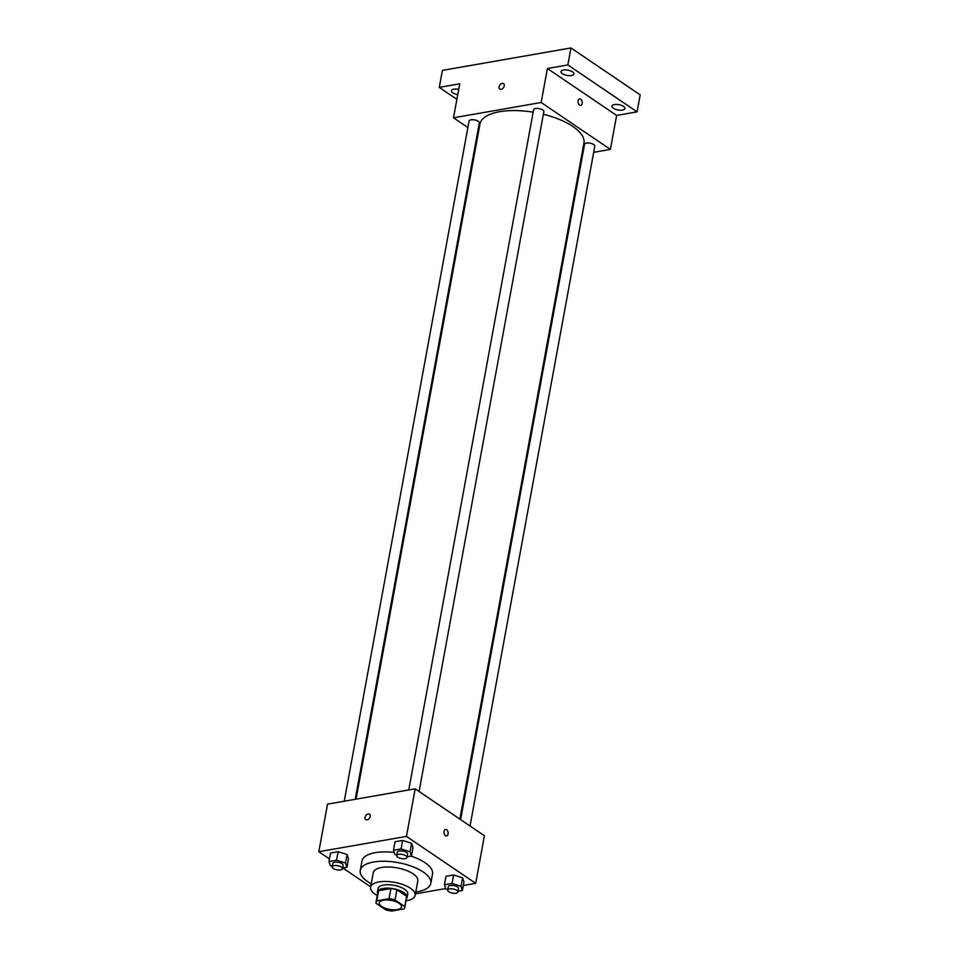 <?xml version="1.0" encoding="UTF-8"?>
<svg xmlns="http://www.w3.org/2000/svg" width="959" height="959" viewBox="0 0 959 959"><rect width="100%" height="100%" fill="white"/><g stroke="black" fill="none" stroke-linecap="round" stroke-linejoin="round"><path stroke-width="1.44" d="M381.622 906.423A11.328 4.567 10.4 0 1 379.249 902.851A11.328 4.567 10.4 0 1 391.212 900.405A11.328 4.567 10.4 0 1 401.521 906.938A11.328 4.567 10.4 0 1 393.658 909.815A11.328 4.567 10.4 0 1 381.622 906.423M391.74 911.05L404.039 908.904A14.613 5.898 10.4 0 0 404.77 907.538A14.613 5.898 10.4 0 0 404.746 906.531L395.024 899.938A14.613 5.898 10.4 0 0 389.042 898.739L376.743 900.885A14.613 5.898 10.4 0 0 376.012 902.251A14.613 5.898 10.4 0 0 376.036 903.258L385.746 909.839A14.613 5.898 10.4 0 0 391.74 911.05M389.042 898.739L390.912 888.537L378.613 890.695L376.743 900.885M376.012 902.251L377.882 892.062A14.613 5.898 10.4 0 1 378.613 890.695M390.912 888.537A14.613 5.898 10.4 0 1 396.894 889.748L395.024 899.938M404.77 907.538L406.64 897.336A14.613 5.898 10.4 0 0 406.616 896.329L396.894 889.748M406.364 898.847A15.104 6.09 -169.6 0 0 407.107 897.42A15.104 6.09 -169.6 0 0 399.244 890.312A15.104 6.09 -169.6 0 0 383.025 888.442A15.104 6.09 -169.6 0 0 377.402 891.978A15.104 6.09 -169.6 0 0 377.606 893.56M377.402 891.978L378.026 888.573A15.104 6.09 10.4 0 1 383.648 885.049A15.104 6.09 10.4 0 1 399.867 886.919A15.104 6.09 10.4 0 1 407.731 894.028L407.107 897.42M406.616 896.329L404.746 906.531M406.005 900.801A22.656 9.134 -169.6 0 0 415.163 895.394A22.656 9.134 -169.6 0 0 403.355 884.725A22.656 9.134 -169.6 0 0 379.033 881.92A22.656 9.134 -169.6 0 0 370.606 887.219A22.656 9.134 -169.6 0 0 377.247 895.526M415.163 895.394L417.812 880.949A22.656 9.134 -169.6 0 0 406.005 870.281A22.656 9.134 -169.6 0 0 381.682 867.475A22.656 9.134 -169.6 0 0 373.255 872.774L370.606 887.219M415.786 891.978A35.867 14.457 -169.6 0 0 430.807 883.335A35.867 14.457 -169.6 0 0 412.118 866.445A35.867 14.457 -169.6 0 0 373.614 861.997A35.867 14.457 -169.6 0 0 360.26 870.388A35.867 14.457 -169.6 0 0 371.229 883.802M360.26 870.388L361.975 861.038A35.867 14.457 10.4 0 1 375.329 852.659A35.867 14.457 10.4 0 1 394.209 852.443M410.884 856.075A35.867 14.457 10.4 0 1 432.521 873.997L430.807 883.335M407.107 856.735L411.459 855.967L413.017 847.48L411.615 843.297L402.636 840.432L395.036 841.762L393.478 850.261L394.88 854.433L396.81 855.056M458.054 891.271L462.406 890.503L463.964 882.004L462.574 877.833L453.583 874.968L445.995 876.298L444.437 884.797L445.827 888.969L447.769 889.592M463.329 885.481L475.688 883.323L406.46 836.404L318.808 851.712L329.44 858.916M342.783 867.955L370.665 886.859M415.439 893.848L445.695 888.561M342.591 867.991L346.942 867.236L348.501 858.737L347.11 854.553L338.119 851.7L330.519 853.03L328.961 861.518L330.364 865.701L332.305 866.313M475.688 883.323L484.415 835.757L415.187 788.837L327.534 804.133L318.808 851.712M415.187 788.837L406.46 836.404M365.775 819.609A3.309 2.23 124.1 0 1 365.067 817.32A3.309 2.23 124.1 0 1 366.877 814.479A3.309 2.23 124.1 0 1 369.479 814.143A3.309 2.23 124.1 0 1 369.467 818.123A3.309 2.23 124.1 0 1 365.763 819.609A3.309 2.23 124.1 0 1 365.067 817.32A3.309 2.23 124.1 0 1 366.889 814.479A3.309 2.23 124.1 0 1 369.479 814.143M445.515 835.661A3.309 2.038 -99.9 0 1 443.969 832.16A3.309 2.038 -99.9 0 1 445.491 829.427A3.309 2.038 -99.9 0 1 448.081 832.328A3.309 2.038 -99.9 0 1 446.63 835.936A3.309 2.038 -99.9 0 1 445.515 835.661M445.491 829.427A3.309 2.038 -99.9 0 1 448.069 832.328A3.309 2.038 -99.9 0 1 446.63 835.936M356.065 799.159L479.968 124.059A52.853 21.314 10.4 0 1 533.156 112.179M543.369 114.265A52.853 21.314 10.4 0 1 583.923 143.143L459.864 819.118M408.762 789.952L533.6 109.758A5.215 2.098 10.4 0 1 539.102 108.631A5.215 2.098 10.4 0 1 543.849 111.64L419.083 791.475M344.245 801.221L469.083 121.026A5.215 2.098 10.4 0 1 474.597 119.899A5.215 2.098 10.4 0 1 479.332 122.908L355.19 799.315M460.608 819.621L584.558 144.294A5.215 2.098 10.4 0 1 590.061 143.167A5.215 2.098 10.4 0 1 594.808 146.176L470.03 826.011M593.669 152.325L610.392 149.412L541.164 102.493L453.499 117.789L467.896 127.547M477.318 133.924L478.062 134.428M581.861 154.387L582.736 154.243M610.392 149.412L616.625 115.428L637.076 111.855L640.192 94.869L570.965 47.95L567.848 64.936L547.397 68.509L541.164 102.493M570.965 47.95L442.399 70.391L439.282 87.389L456.892 99.316M453.499 117.789L459.745 83.817L439.282 87.389M499.843 89.091A3.309 2.23 124.1 0 1 499.148 86.801A3.309 2.23 124.1 0 1 500.958 83.948A3.309 2.23 124.1 0 1 503.547 83.625A3.309 2.23 124.1 0 1 503.535 87.605A3.309 2.23 124.1 0 1 499.843 89.091A3.309 2.23 124.1 0 1 499.136 86.801A3.309 2.23 124.1 0 1 500.958 83.948A3.309 2.23 124.1 0 1 503.547 83.625M616.625 115.428L547.397 68.509M579.596 105.142A3.309 2.038 -99.9 0 1 578.049 101.642A3.309 2.038 -99.9 0 1 579.572 98.909A3.309 2.038 -99.9 0 1 582.149 101.81A3.309 2.038 -99.9 0 1 580.71 105.418A3.309 2.038 -99.9 0 1 579.596 105.142M579.572 98.909A3.309 2.038 -99.9 0 1 582.149 101.81A3.309 2.038 -99.9 0 1 580.71 105.418M571.528 75.533A6.617 2.673 10.4 0 1 564.431 74.706A6.617 2.673 10.4 0 1 560.991 71.601A6.617 2.673 10.4 0 1 567.968 70.163A6.617 2.673 10.4 0 1 573.997 73.987A6.617 2.673 10.4 0 1 571.528 75.533M622.487 110.069A6.617 2.673 10.4 0 1 615.39 109.242A6.617 2.673 10.4 0 1 611.938 106.137A6.617 2.673 10.4 0 1 618.927 104.699A6.617 2.673 10.4 0 1 624.944 108.523A6.617 2.673 10.4 0 1 622.487 110.069M637.076 111.855L567.848 64.936M457.755 94.593A6.617 2.673 10.4 0 1 451.413 90.721A6.617 2.673 10.4 0 1 458.726 89.355M462.406 890.503L461.015 886.32L452.025 883.467L444.437 884.797M447.673 890.108L448.297 886.703A5.215 2.098 10.4 0 1 453.799 885.577A5.215 2.098 10.4 0 1 458.546 888.585L457.923 891.99A5.215 2.098 10.4 0 1 454.302 893.309A5.215 2.098 10.4 0 1 448.764 891.75A5.215 2.098 10.4 0 1 447.673 890.108A5.215 2.098 10.4 0 1 453.175 888.981A5.215 2.098 10.4 0 1 457.923 891.99M463.964 882.004L462.574 877.833L461.015 886.32M462.574 877.833L453.583 874.968L452.025 883.467M453.583 874.968L445.995 876.298M346.942 867.236L345.54 863.052L336.561 860.199L328.961 861.518M332.21 866.828L332.833 863.436A5.215 2.098 10.4 0 1 338.335 862.309A5.215 2.098 10.4 0 1 343.082 865.318L342.459 868.71A5.215 2.098 10.4 0 1 338.839 870.041A5.215 2.098 10.4 0 1 333.3 868.482A5.215 2.098 10.4 0 1 332.21 866.828A5.215 2.098 10.4 0 1 337.712 865.713A5.215 2.098 10.4 0 1 342.459 868.71M348.501 858.737L347.11 854.553L345.54 863.052M347.11 854.553L338.119 851.7L336.561 860.199M338.119 851.7L330.519 853.03M411.459 855.967L410.056 851.784L401.078 848.931L393.478 850.261M396.726 855.572L397.35 852.167A5.215 2.098 10.4 0 1 402.852 851.053A5.215 2.098 10.4 0 1 407.599 854.049L406.964 857.454A5.215 2.098 10.4 0 1 403.355 858.773A5.215 2.098 10.4 0 1 397.817 857.214A5.215 2.098 10.4 0 1 396.726 855.572A5.215 2.098 10.4 0 1 402.229 854.445A5.215 2.098 10.4 0 1 406.964 857.454M413.017 847.48L411.615 843.297L410.056 851.784M411.615 843.297L402.636 840.432L401.078 848.931M402.636 840.432L395.036 841.762"/></g></svg>
